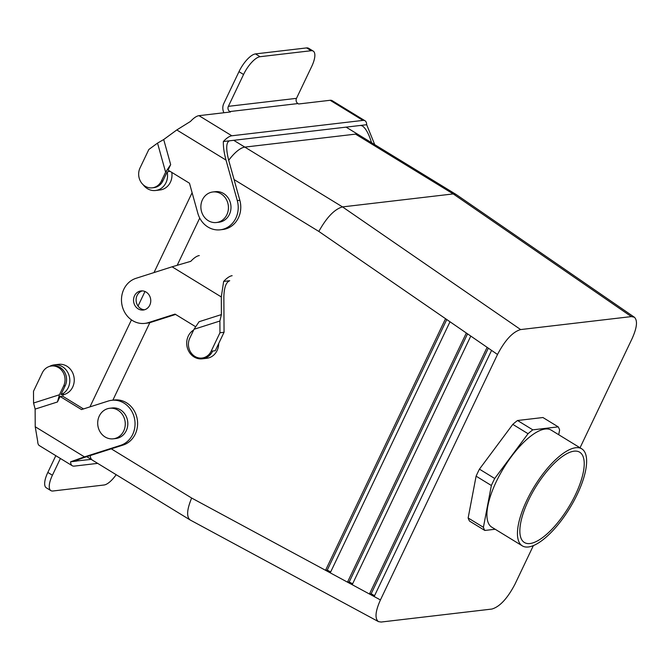 <?xml version="1.0" encoding="UTF-8"?>
<svg xmlns="http://www.w3.org/2000/svg" width="670" height="670" viewBox="0 0 670 670"><rect width="100%" height="100%" fill="white"/><g stroke="black" fill="none" stroke-linecap="round" stroke-linejoin="round"><path stroke-width="1" d="M116.178 474.687A19.221 7.01 121.5 0 1 104.026 485.005L52.93 491.001A19.221 7.01 -58.5 0 1 50.895 490.624A19.221 7.01 -58.5 0 1 52.411 475.231L60.401 458.481M55.819 455.684L47.83 472.425A19.221 7.01 121.5 0 0 46.314 487.827L50.895 490.624M76.003 460.659L76.681 461.086L70.601 461.798A19.221 7.01 -58.5 0 0 72.251 465.734A19.221 7.01 -58.5 0 0 74.286 466.111L97.678 463.372M35.225 426.748L35.133 409.102L57.452 401.975L60.082 396.472L81.497 409.579L108.213 401.054A23.065 20.644 83.3 0 1 111.689 400.3A23.065 20.644 83.3 0 1 134.57 418.842A23.065 20.644 83.3 0 1 120.541 445.366L84.454 456.881L35.225 426.748L37.746 441.681A19.221 7.01 121.5 0 0 39.388 445.625L72.251 465.734M111.689 400.3L114.243 399.998A23.065 20.644 83.3 0 1 137.124 418.541A23.065 20.644 83.3 0 1 123.096 445.064L87.008 456.58C79.353 459.059 75.576 460.558 75.677 461.069L91.179 459.385M35.133 409.102L33.567 403.022L33.5 391.28L42.294 372.838A13.459 12.043 83.3 0 1 51.414 366.013A13.459 12.043 83.3 0 1 62.871 371.976A13.459 12.043 83.3 0 1 63.667 385.92L59.446 394.756L57.452 401.975M70.601 461.798L84.454 456.881M33.567 403.022L59.446 394.756M63.667 385.92L65.199 385.736L60.97 394.613L63.524 394.312L62.637 396.171L83.499 408.943M60.082 396.472L62.637 396.171M65.199 385.736A13.459 12.043 -96.7 0 0 64.404 371.791A13.459 12.043 -96.7 0 0 52.947 365.837L51.414 366.013M60.97 394.613A15.377 13.76 -96.7 0 0 69.404 376.749A15.377 13.76 -96.7 0 0 54.253 364.857A15.377 13.76 -96.7 0 0 49.555 366.398M63.332 394.714A15.377 13.76 -96.7 0 0 65.392 394.094A15.377 13.76 -96.7 0 0 73.834 376.23A15.377 13.76 -96.7 0 0 58.675 364.338L54.253 364.857M371.557 142.71C368.935 134.092 365.895 128.506 362.437 125.943L360.594 125.432L223.361 141.529C223.202 146.839 224.082 153.02 226.016 160.088L176.788 129.955L190.506 121.412A19.221 7.01 -58.5 0 1 198.982 115.667L230.497 111.974L229.818 111.563A3.844 3.442 83.3 0 1 228.37 106.337L296.492 98.348L311.692 66.489A19.221 7.01 -58.5 0 0 313.208 51.096A19.221 7.01 -58.5 0 0 311.173 50.719L260.077 56.707A19.221 7.01 121.5 0 0 243.562 74.479L228.37 106.337M229.441 140.817C226.142 142.341 225.849 148.665 228.571 159.795L239.843 200.305L237.289 200.598L226.016 160.088M229.818 111.563L297.949 103.565A3.844 3.442 83.3 0 1 296.492 98.348M297.949 103.565L298.619 103.984L330.134 100.282A19.221 7.01 121.5 0 1 332.169 100.659L365.033 120.776A19.221 7.01 -58.5 0 1 366.674 124.72L374.739 144.653M365.033 120.776A19.221 7.01 -58.5 0 0 362.989 120.399L231.845 135.784A19.221 7.01 121.5 0 0 223.361 141.529M223.931 112.744A9.615 8.601 83.3 0 1 223.788 103.532L238.981 71.673A19.221 7.01 -58.5 0 1 255.496 53.91L306.592 47.913L311.173 50.719M360.594 125.432L366.674 124.72M176.788 129.955L163.706 139.536L170.674 164.602L168.053 170.105L189.468 183.212L197.809 213.202A23.065 20.644 -96.7 0 0 220.237 229.81L222.792 229.509A23.065 20.644 -96.7 0 0 239.843 200.305M143.179 184.744A15.377 13.76 83.3 0 0 155.566 190.498A15.377 13.76 83.3 0 0 167.165 171.964L169.92 171.244M313.208 51.096L308.627 48.29A19.221 7.01 121.5 0 0 306.592 47.913M157.534 143.112L148.832 149.485L140.03 167.936A13.459 12.043 -96.7 0 0 140.826 181.88A13.459 12.043 -96.7 0 0 152.283 187.835A13.459 12.043 -96.7 0 0 161.403 181.017L165.616 172.173L157.534 143.112L163.706 139.536M171.771 172.383A15.377 13.76 83.3 0 1 159.996 189.978L155.566 190.498M220.237 229.81A23.065 20.644 -96.7 0 0 237.289 200.598M167.165 171.964L162.936 180.833A13.459 12.043 83.3 0 1 153.815 187.659L152.283 187.835M170.674 164.602L165.616 172.173M468.146 517.969A64.395 23.492 121.5 0 0 469.561 521.109L484.82 530.456A64.395 23.492 -58.5 0 1 483.413 527.307L468.146 517.969A64.395 23.492 121.5 0 0 469.561 521.109L484.82 530.456L495.163 529.241L484.82 530.456A64.395 23.492 -58.5 0 1 483.413 527.307L468.146 517.969L476.102 476.161L468.146 517.969M479.444 469.151A64.395 23.492 121.5 0 0 476.102 476.161L491.37 485.499A64.395 23.492 -58.5 0 1 494.711 478.497L479.444 469.151A64.395 23.492 121.5 0 0 476.102 476.161L491.37 485.499L483.413 527.307L491.37 485.499A64.395 23.492 -58.5 0 1 494.711 478.497L479.444 469.151L512.793 424.37L479.444 469.151M517.542 420.5A64.395 23.492 121.5 0 0 512.793 424.37L528.052 433.708A64.395 23.492 -58.5 0 1 532.809 429.847L517.542 420.5A64.395 23.492 121.5 0 0 512.793 424.37L528.052 433.708L494.711 478.497L528.052 433.708A64.395 23.492 -58.5 0 1 532.809 429.847L517.542 420.5L542.934 417.527L517.542 420.5M381.138 622.045L491.855 609.055C499.753 606.785 507.466 598.486 514.987 584.156L533.37 545.598L514.987 584.156C507.466 598.486 499.753 606.785 491.855 609.055L381.138 622.045L378.458 621.618C374.656 618.619 375.309 611.392 380.434 599.935L497.508 354.48C505.029 340.142 512.734 331.843 520.64 329.573L631.349 316.592L634.364 317.22C637.798 320.478 637.028 327.638 632.061 338.702L580.036 447.778L632.061 338.702C637.028 327.638 637.798 320.478 634.364 317.22L631.349 316.592L520.64 329.573C512.734 331.843 505.029 340.142 497.508 354.48L380.434 599.935C375.309 611.392 374.656 618.619 378.458 621.618L381.138 622.045M530.012 543.529A52.938 19.313 -58.5 0 1 524.401 542.499A52.938 19.313 -58.5 0 1 535.565 487.266A52.938 19.313 -58.5 0 1 579.676 452.2A52.938 19.313 -58.5 0 1 572.197 501.051A52.938 19.313 -58.5 0 1 530.012 543.529A52.938 19.313 -58.5 0 1 524.401 542.499A52.938 19.313 -58.5 0 1 535.565 487.266A52.938 19.313 -58.5 0 1 579.676 452.2A52.938 19.313 -58.5 0 1 572.197 501.051A52.938 19.313 -58.5 0 1 530.012 543.529M526.829 500.306A56.891 20.762 -58.5 0 1 581.744 448.825A56.891 20.762 -58.5 0 1 573.704 501.328A56.891 20.762 -58.5 0 1 528.362 546.98A56.891 20.762 -58.5 0 1 522.332 545.874A56.891 20.762 -58.5 0 1 526.829 500.306A56.891 20.762 -58.5 0 1 581.744 448.825A56.891 20.762 -58.5 0 1 573.704 501.328A56.891 20.762 -58.5 0 1 528.362 546.98A56.891 20.762 -58.5 0 1 522.332 545.874A56.891 20.762 -58.5 0 1 526.829 500.306M491.805 527.181A56.891 20.762 -58.5 0 1 503.806 467.819A56.891 20.762 -58.5 0 1 551.217 430.132L581.744 448.825L551.217 430.132A56.891 20.762 -58.5 0 0 503.806 467.819A56.891 20.762 -58.5 0 0 491.805 527.181L522.332 545.874L491.805 527.181M349.204 581.962L467.543 333.844L349.204 581.962L347.496 582.163L466.337 333.015L470.792 336.08L352.202 584.701L347.496 582.163L466.337 333.015L470.792 336.08L352.202 584.701L347.496 582.163L349.204 581.962L352.629 583.805L349.204 581.962M371.155 593.813L488.33 348.157L371.155 593.813L369.455 594.014L487.115 347.328L491.571 350.393L374.161 596.551L369.455 594.014L487.115 347.328L491.571 350.393L374.161 596.551L369.455 594.014L371.155 593.813L374.58 595.655L371.155 593.813M327.245 570.111L446.764 319.531L327.245 570.111L325.545 570.304L445.55 318.702L450.006 321.767L330.251 572.85L325.545 570.304L445.55 318.702L450.006 321.767L330.251 572.85L325.545 570.304L327.245 570.111L330.67 571.954L327.245 570.111M215.413 191.67A15.377 13.76 83.3 0 1 230.874 205.338A15.377 13.76 83.3 0 1 218.998 222.214L216.444 222.515A15.377 13.76 83.3 0 1 208.253 220.656A15.377 13.76 83.3 0 1 201.084 204.166A15.377 13.76 83.3 0 1 212.859 191.972A15.377 13.76 83.3 0 1 228.319 205.64A15.377 13.76 83.3 0 1 216.444 222.515A15.377 13.76 83.3 0 1 208.253 220.656A15.377 13.76 83.3 0 1 201.084 204.166A15.377 13.76 83.3 0 1 212.859 191.972A15.377 13.76 83.3 0 1 228.319 205.64A15.377 13.76 83.3 0 1 216.444 222.515L218.998 222.214A15.377 13.76 83.3 0 0 230.874 205.338A15.377 13.76 83.3 0 0 215.413 191.67L212.859 191.972L215.413 191.67M318.836 231.435C326.684 217.331 334.573 209.149 342.512 206.904L453.221 193.923L631.349 316.592L453.221 193.923L355.536 134.126L244.826 147.107A26.909 9.816 -58.5 0 0 228.713 160.306A26.909 9.816 -58.5 0 1 244.826 147.107L355.536 134.126A26.909 9.816 121.5 0 1 358.383 134.645A26.909 9.816 121.5 0 0 355.536 134.126L453.221 193.923L456.052 194.434L453.221 193.923L342.512 206.904L520.64 329.573L342.512 206.904L244.826 147.107L342.512 206.904C334.573 209.149 326.684 217.331 318.836 231.435L445.55 318.702L318.836 231.435L234.065 179.552L318.836 231.435M120.433 409.831A15.377 13.76 -96.7 0 0 112.242 407.98L109.687 408.273A15.377 13.76 -96.7 0 0 97.812 425.149A15.377 13.76 -96.7 0 0 113.272 438.817A15.377 13.76 -96.7 0 0 125.055 426.631A15.377 13.76 -96.7 0 0 117.878 410.132A15.377 13.76 -96.7 0 0 109.687 408.273A15.377 13.76 -96.7 0 0 97.812 425.149A15.377 13.76 -96.7 0 0 113.272 438.817A15.377 13.76 -96.7 0 0 125.055 426.631A15.377 13.76 -96.7 0 0 117.878 410.132A15.377 13.76 -96.7 0 0 109.687 408.273L112.242 407.98A15.377 13.76 -96.7 0 1 120.433 409.831A15.377 13.76 -96.7 0 1 127.61 426.329A15.377 13.76 -96.7 0 1 115.826 438.523A15.377 13.76 -96.7 0 0 127.61 426.329A15.377 13.76 -96.7 0 0 120.433 409.831M90.165 455.575A26.909 9.816 121.5 0 0 92.418 460.139A26.909 9.816 121.5 0 1 90.165 455.575A26.909 9.816 121.5 0 0 92.41 460.148L190.255 520.029L378.458 621.618L190.079 519.928C186.369 516.746 186.905 509.451 191.662 498.044C186.905 509.451 186.369 516.746 190.079 519.928L92.41 460.148A26.909 9.816 121.5 0 1 90.165 455.575M199.727 218.068L177.249 265.194L199.727 218.068M149.854 322.63L112.87 400.158L149.854 322.63M192.106 192.7L154.008 272.573L192.106 192.7M144.98 291.5L138.037 306.056L144.98 291.5M131.446 319.875L89.948 406.883L131.446 319.875M456.203 194.535L634.364 317.22L456.203 194.535M558.713 434.721L559.609 430.006A64.395 23.492 -58.5 0 0 558.202 426.865L532.809 429.847L558.202 426.865L542.934 417.527L558.202 426.865A64.395 23.492 -58.5 0 1 559.609 430.006L558.713 434.721M195.699 326.759L175.029 314.104L148.313 322.639A23.065 20.644 83.3 0 1 144.837 323.384A23.065 20.644 83.3 0 1 121.957 304.85A23.065 20.644 83.3 0 1 135.985 278.326L172.073 266.802L221.301 296.936L223.654 281.434L229.735 280.722C226.125 282.07 224.165 287.371 223.855 296.634L224.048 332.286L215.254 350.728L212.7 351.03A13.459 12.043 -96.7 0 1 203.58 357.855L202.047 358.031A13.459 12.043 83.3 0 1 190.59 352.068A13.459 12.043 83.3 0 1 189.794 338.124L194.015 329.288L199.074 321.717L221.393 314.59L219.894 321.022L219.961 332.764L224.048 332.286M223.654 281.434A19.221 7.01 -58.5 0 1 232.13 275.697M221.301 296.936L221.393 314.59M199.275 255.58A19.221 7.01 121.5 0 0 190.791 261.325L172.073 266.802M134.519 295.805A9.615 8.601 83.3 0 1 141.035 290.931A9.615 8.601 83.3 0 1 146.152 292.095A9.615 8.601 83.3 0 1 150.633 302.404A9.615 8.601 83.3 0 1 143.271 310.026A9.615 8.601 83.3 0 1 135.089 305.763A9.615 8.601 83.3 0 1 134.519 295.805M219.894 321.022L194.015 329.288M219.961 332.764L211.167 351.206A13.459 12.043 83.3 0 1 202.047 358.031M142.325 290.889A9.615 8.601 -96.7 0 0 136.161 301.182A9.615 8.601 -96.7 0 0 144.536 309.766M175.59 314.448L150.867 322.337A23.065 20.644 83.3 0 1 147.392 323.091L144.837 323.384M193.663 330.017A15.377 13.76 -96.7 0 0 187.416 348.065A15.377 13.76 -96.7 0 0 202.273 358.827A15.377 13.76 -96.7 0 0 212.7 351.03L211.167 351.206M202.273 358.827L206.703 358.308A15.377 13.76 -96.7 0 0 218.696 343.501M47.83 472.425L52.411 475.231M123.096 445.064L120.541 445.366M231.845 135.784L198.982 115.667M362.989 120.399L330.134 100.282M238.981 71.673L243.562 74.479M161.403 181.017L162.936 180.833M255.496 53.91L260.077 56.707M233.721 140.315L244.818 147.107L233.721 140.315M450.006 321.767L466.337 333.015L450.006 321.767M470.792 336.08L487.115 347.328L470.792 336.08M491.571 350.393L497.508 354.48L491.571 350.393M374.161 596.551L380.434 599.935L374.161 596.551M352.202 584.701L369.455 594.014L352.202 584.701M330.251 572.85L347.496 582.163L330.251 572.85M191.662 498.044L325.545 570.304L191.662 498.044L111.279 448.841L191.662 498.044M148.313 322.639L150.867 322.337M115.826 438.523L113.272 438.817L115.826 438.523M92.276 460.056L86.74 456.672L92.276 460.056M358.241 134.561L346.105 127.133L358.241 134.561M358.383 134.645L456.052 194.434L358.383 134.645"/></g></svg>
